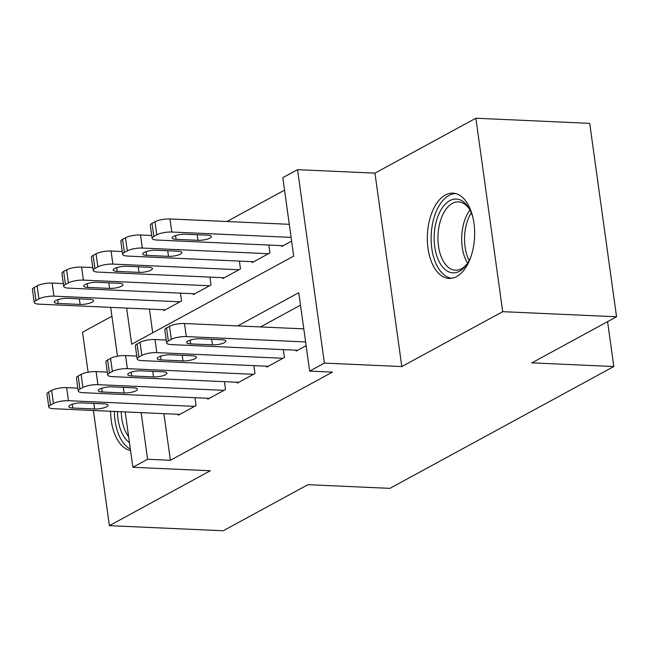 <?xml version="1.0" encoding="UTF-8"?>
<svg xmlns="http://www.w3.org/2000/svg" width="649" height="649" viewBox="0 0 649 649"><rect width="100%" height="100%" fill="white"/><g stroke="black" fill="none" stroke-linecap="round" stroke-linejoin="round"><path stroke-width="0.97" d="M445.328 195.008A42.68 23.615 -87.4 0 0 427.399 241.59A42.68 23.615 -87.4 0 0 449.076 278.429A42.68 23.615 -87.4 0 0 456.645 276.563A42.68 23.615 -87.4 0 0 474.581 229.989A42.68 23.615 -87.4 0 0 452.897 193.151A42.68 23.615 -87.4 0 0 445.328 195.008M110.606 411.271A42.68 23.615 -87.4 0 0 130.563 450.536M126.636 308.08L131.658 344.254L293.697 256.095L282.818 177.68L297.55 169.665L324.386 363.099L309.654 371.114L298.775 292.691L237.729 325.903M374.96 173.137L401.804 366.571L502.707 311.666L616.55 316.777L589.706 123.342L475.871 118.232L374.96 173.137L297.55 169.665M111.928 316.241L82.545 332.223L88.094 372.226M284.546 190.149L226.899 221.512M502.707 311.666L475.871 118.232M93.407 410.501L109.389 525.658L210.3 470.76L132.883 467.288L125.2 411.92M616.55 316.777L531.847 362.856L613.808 366.531L389.895 488.356L307.934 484.681L223.232 530.768L109.389 525.658M296.106 350.184L296.228 351.06L306.125 345.674M266.65 366.214L266.771 367.091L284.449 357.469L283.353 349.616M237.185 382.245L237.307 383.121L254.984 373.5L253.897 365.647M207.721 398.275L207.842 399.151L225.519 389.53L224.432 381.677M149.408 309.102L152.693 332.815M163.751 309.743L163.873 310.62L181.55 300.998L180.463 293.145M193.215 293.713L193.337 294.589L211.014 284.976L209.927 277.115M222.68 277.691L222.802 278.559L240.479 268.946L239.384 261.085M252.137 261.661L252.258 262.529L269.935 252.915L268.848 245.054M281.601 245.63L281.723 246.498L291.62 241.12M163.913 413.664L170.387 460.295L332.426 372.128L309.654 371.114M300.503 305.16L260.5 326.926M178.264 414.305L178.386 415.173L196.063 405.56L194.968 397.699M613.808 366.531L607.586 321.653M401.804 366.571L324.386 363.099M170.387 460.295L147.615 459.273L132.883 467.288M117.469 356.212L110.695 307.366M141.141 412.642L147.615 459.273M179.854 414.378L53.721 408.716A10.944 2.888 172.1 0 1 48.772 407.012A10.944 2.888 172.1 0 1 50.508 405.106L53.453 403.5A10.944 2.888 172.1 0 1 68.453 400.701L194.586 406.363M77.839 388.134L66.636 387.631L68.453 400.701M72.761 408.01A8.753 2.312 -7.9 0 1 68.81 406.647A8.753 2.312 -7.9 0 1 73.191 403.97A8.753 2.312 -7.9 0 1 82.196 402.883L104.051 403.865A8.753 2.312 -7.9 0 1 108.01 405.219A8.753 2.312 -7.9 0 1 103.621 407.897A8.753 2.312 -7.9 0 1 94.624 408.992L72.761 408.01L72.242 404.262M48.772 407.012L46.955 393.943A10.944 2.888 -7.9 0 1 48.691 392.037L51.636 390.43A10.944 2.888 -7.9 0 1 66.636 387.631M63.326 283.581L52.131 283.078A10.944 2.888 -7.9 0 0 37.131 285.876L34.186 287.475A10.944 2.888 -7.9 0 0 32.45 289.389L34.267 302.458A10.944 2.888 172.1 0 0 39.208 304.162L165.349 309.816M34.267 302.458A10.944 2.888 172.1 0 1 35.995 300.544L38.94 298.946A10.944 2.888 172.1 0 1 53.94 296.147L180.081 301.801M58.256 303.456L80.111 304.43A8.753 2.312 172.1 0 0 89.116 303.343A8.753 2.312 172.1 0 0 93.497 300.665A8.753 2.312 172.1 0 0 89.538 299.303L67.683 298.321A8.753 2.312 172.1 0 0 58.686 299.416A8.753 2.312 172.1 0 0 54.297 302.093A8.753 2.312 172.1 0 0 58.256 303.456L57.737 299.7M129.476 442.699A36.936 20.435 92.6 0 1 117.445 411.58M121.241 411.75A34.202 18.918 -87.4 0 0 128.624 436.582M114.402 411.442A42.404 23.461 -87.4 0 0 130.36 449.1M471.117 256.152A36.936 20.435 92.6 0 1 466.947 264.143A36.936 20.435 92.6 0 1 439.86 262.967A36.936 20.435 92.6 0 1 440.444 210.803A36.936 20.435 92.6 0 1 469.405 208.937A36.936 20.435 92.6 0 1 469.43 208.978A36.936 20.435 92.6 0 1 472.861 217.31M470.014 210.073A34.202 18.918 -87.4 0 0 458.437 201.888A34.202 18.918 -87.4 0 0 439.779 223.151A34.202 18.918 -87.4 0 0 443.226 261.068A34.202 18.918 -87.4 0 0 455.371 270.219A34.202 18.918 -87.4 0 0 467.637 263.113M455.687 193.58A42.404 23.461 -87.4 0 0 433.208 220.66A42.404 23.461 -87.4 0 0 437.669 266.966A42.404 23.461 -87.4 0 0 451.882 278.251M209.319 398.348L83.186 392.686A10.944 2.888 172.1 0 1 78.237 390.99A10.944 2.888 172.1 0 1 79.965 389.076L82.91 387.469A10.944 2.888 172.1 0 1 97.91 384.67L224.051 390.333M107.304 372.104L96.101 371.601L97.91 384.67M102.226 391.98A8.753 2.312 -7.9 0 1 98.267 390.617A8.753 2.312 -7.9 0 1 102.656 387.94A8.753 2.312 -7.9 0 1 111.652 386.853L133.516 387.834A8.753 2.312 -7.9 0 1 137.466 389.197A8.753 2.312 -7.9 0 1 133.086 391.874A8.753 2.312 -7.9 0 1 124.081 392.961L102.226 391.98L101.706 388.232M78.237 390.99L76.42 377.921A10.944 2.888 -7.9 0 1 78.156 376.006L81.101 374.4A10.944 2.888 -7.9 0 1 96.101 371.601M238.783 382.318L112.642 376.663A10.944 2.888 172.1 0 1 107.693 374.96A10.944 2.888 172.1 0 1 109.43 373.045L112.374 371.439A10.944 2.888 172.1 0 1 127.374 368.648L253.508 374.303M136.761 356.074L125.565 355.579L127.374 368.648M131.69 375.949A8.753 2.312 -7.9 0 1 127.731 374.595A8.753 2.312 -7.9 0 1 132.12 371.909A8.753 2.312 -7.9 0 1 141.117 370.822L162.972 371.804A8.753 2.312 -7.9 0 1 166.931 373.167A8.753 2.312 -7.9 0 1 162.55 375.844A8.753 2.312 -7.9 0 1 153.545 376.931L131.69 375.949L131.171 372.202M107.693 374.96L105.884 361.891A10.944 2.888 -7.9 0 1 107.612 359.976L110.565 358.37A10.944 2.888 -7.9 0 1 125.565 355.579M268.24 366.287L142.107 360.633A10.944 2.888 172.1 0 1 137.158 358.929A10.944 2.888 172.1 0 1 138.894 357.015L141.839 355.417A10.944 2.888 172.1 0 1 156.839 352.618L282.972 358.272M166.225 340.052L155.022 339.549L156.839 352.618M161.155 359.919A8.753 2.312 -7.9 0 1 157.196 358.564A8.753 2.312 -7.9 0 1 161.577 355.887A8.753 2.312 -7.9 0 1 170.582 354.792L192.437 355.774A8.753 2.312 -7.9 0 1 196.396 357.137A8.753 2.312 -7.9 0 1 192.007 359.814A8.753 2.312 -7.9 0 1 183.01 360.901L161.155 359.919L160.627 356.171M137.158 358.929L135.349 345.86A10.944 2.888 -7.9 0 1 137.077 343.946L140.022 342.339A10.944 2.888 -7.9 0 1 155.022 339.549M297.704 350.257L171.571 344.603A10.944 2.888 172.1 0 1 166.623 342.899A10.944 2.888 172.1 0 1 168.351 340.985L171.304 339.386A10.944 2.888 172.1 0 1 186.304 336.588L305.606 341.934M303.797 328.865L184.486 323.518L186.304 336.588M190.611 343.897A8.753 2.312 -7.9 0 1 186.652 342.534A8.753 2.312 -7.9 0 1 191.041 339.857A8.753 2.312 -7.9 0 1 200.038 338.762L221.901 339.743A8.753 2.312 -7.9 0 1 225.86 341.106A8.753 2.312 -7.9 0 1 221.471 343.783A8.753 2.312 -7.9 0 1 212.474 344.87L190.611 343.897L190.092 340.141M166.623 342.899L164.805 329.83A10.944 2.888 -7.9 0 1 166.542 327.915L169.486 326.317A10.944 2.888 -7.9 0 1 184.486 323.518M92.791 267.55L81.587 267.047A10.944 2.888 -7.9 0 0 66.587 269.846L63.643 271.444A10.944 2.888 -7.9 0 0 61.915 273.359L63.724 286.428A10.944 2.888 172.1 0 0 68.672 288.132L194.805 293.786M63.724 286.428A10.944 2.888 172.1 0 1 65.46 284.513L68.405 282.915A10.944 2.888 172.1 0 1 83.405 280.117L209.538 285.771M87.72 287.426L109.576 288.407A8.753 2.312 172.1 0 0 118.572 287.312A8.753 2.312 172.1 0 0 122.961 284.635A8.753 2.312 172.1 0 0 119.002 283.272L97.147 282.291A8.753 2.312 172.1 0 0 88.142 283.386A8.753 2.312 172.1 0 0 83.762 286.063A8.753 2.312 172.1 0 0 87.72 287.426L87.201 283.678M122.255 251.52L111.052 251.017A10.944 2.888 -7.9 0 0 96.052 253.816L93.107 255.414A10.944 2.888 -7.9 0 0 91.371 257.329L93.188 270.398A10.944 2.888 172.1 0 0 98.137 272.101L224.27 277.756M93.188 270.398A10.944 2.888 172.1 0 1 94.924 268.483L97.869 266.885A10.944 2.888 172.1 0 1 112.869 264.086L239.002 269.741M117.177 271.396L139.04 272.377A8.753 2.312 172.1 0 0 148.037 271.282A8.753 2.312 172.1 0 0 152.426 268.605A8.753 2.312 172.1 0 0 148.467 267.242L126.612 266.268A8.753 2.312 172.1 0 0 117.607 267.356A8.753 2.312 172.1 0 0 113.226 270.033A8.753 2.312 172.1 0 0 117.177 271.396L116.658 267.648M151.72 235.49L140.517 234.987A10.944 2.888 -7.9 0 0 125.517 237.785L122.572 239.392A10.944 2.888 -7.9 0 0 120.836 241.298L122.653 254.367A10.944 2.888 172.1 0 0 127.602 256.071L253.735 261.734M122.653 254.367A10.944 2.888 172.1 0 1 124.381 252.461L127.326 250.855A10.944 2.888 172.1 0 1 142.326 248.056L268.467 253.718M146.642 255.365L168.497 256.347A8.753 2.312 172.1 0 0 177.502 255.252A8.753 2.312 172.1 0 0 181.882 252.575A8.753 2.312 172.1 0 0 177.931 251.212L156.068 250.238A8.753 2.312 172.1 0 0 147.072 251.325A8.753 2.312 172.1 0 0 142.683 254.002A8.753 2.312 172.1 0 0 146.642 255.365L146.122 251.617M289.284 224.311L169.981 218.956A10.944 2.888 -7.9 0 0 154.981 221.755L152.028 223.361A10.944 2.888 -7.9 0 0 150.3 225.268L152.109 238.337A10.944 2.888 172.1 0 0 157.058 240.041L283.199 245.703M152.109 238.337A10.944 2.888 172.1 0 1 153.845 236.431L156.79 234.824A10.944 2.888 172.1 0 1 171.79 232.026L291.101 237.38M176.106 239.335L197.961 240.317A8.753 2.312 172.1 0 0 206.966 239.221A8.753 2.312 172.1 0 0 211.347 236.544A8.753 2.312 172.1 0 0 207.388 235.189L185.533 234.208A8.753 2.312 172.1 0 0 176.536 235.295A8.753 2.312 172.1 0 0 172.147 237.972A8.753 2.312 172.1 0 0 176.106 239.335L175.587 235.587M48.691 392.037L50.508 405.106M51.636 390.43L53.453 403.5M94.624 408.992L93.845 403.402M53.94 296.147L52.131 283.078M38.94 298.946L37.131 285.876M35.995 300.544L34.186 287.475M79.34 298.848L80.111 304.43M467.58 263.186A34.202 18.918 92.6 0 1 466.956 262.131A34.202 18.918 92.6 0 1 469.965 209.984M471.288 212.823A33.075 18.302 -87.4 0 0 469.146 260.476M78.156 376.006L79.965 389.076M81.101 374.4L82.91 387.469M124.081 392.961L123.31 387.372M107.612 359.976L109.43 373.045M110.565 358.37L112.374 371.439M153.545 376.931L152.775 371.342M137.077 343.946L138.894 357.015M140.022 342.339L141.839 355.417M183.01 360.901L182.231 355.319M166.542 327.915L168.351 340.985M169.486 326.317L171.304 339.386M212.474 344.87L211.696 339.289M83.405 280.117L81.587 267.047M68.405 282.915L66.587 269.846M65.46 284.513L63.643 271.444M108.797 282.818L109.576 288.407M112.869 264.086L111.052 251.017M97.869 266.885L96.052 253.816M94.924 268.483L93.107 255.414M138.261 266.788L139.04 272.377M142.326 248.056L140.517 234.987M127.326 250.855L125.517 237.785M124.381 252.461L122.572 239.392M167.726 250.757L168.497 256.347M171.79 232.026L169.981 218.956M156.79 234.824L154.981 221.755M153.845 236.431L152.028 223.361M197.191 234.727L197.961 240.317"/></g></svg>
